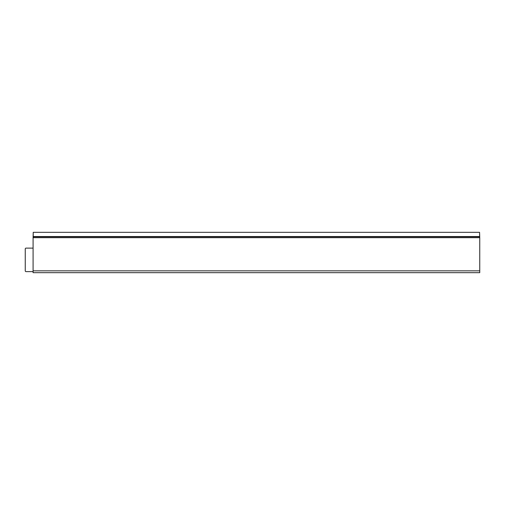 <?xml version="1.0" encoding="UTF-8"?>
<svg xmlns="http://www.w3.org/2000/svg" width="505" height="505" viewBox="0 0 505 505"><rect width="100%" height="100%" fill="white"/><g stroke="black" fill="none" stroke-linecap="round" stroke-linejoin="round"><path stroke-width="0.76" d="M33.084 248.125L26.033 248.125A0.783 0.783 0 0 0 25.25 248.908L25.25 270.838A0.783 0.783 0 0 0 26.033 271.621L33.084 271.621M33.084 237.685L33.084 270.838L479.75 270.838L479.75 237.685L33.084 237.685L33.216 232.332L479.586 232.332L479.624 237.685M479.75 270.838L479.75 272.668L33.084 272.668L33.084 270.838M479.75 237.685L479.586 232.332M479.624 236.807L33.21 236.807L33.21 237.685M33.248 232.332L33.216 236.536L479.611 236.536M33.248 236.51L479.586 236.51"/></g></svg>
